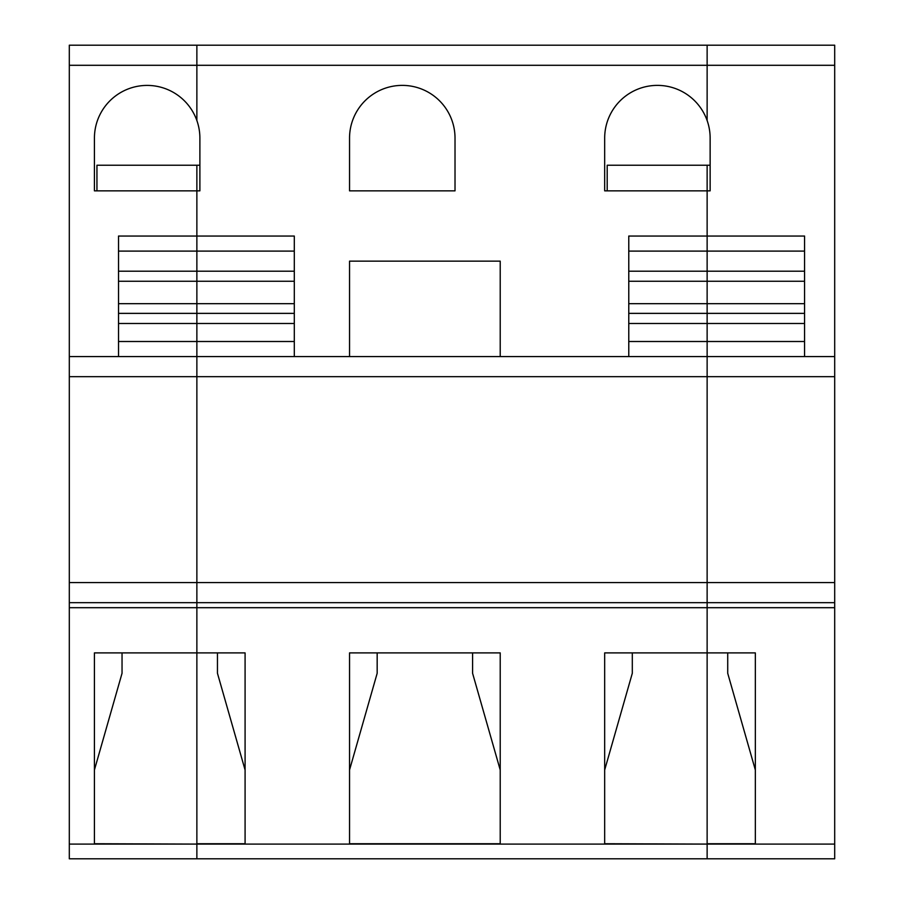 <?xml version="1.0" encoding="UTF-8"?>
<svg xmlns="http://www.w3.org/2000/svg" width="904" height="904" viewBox="0 0 904 904"><rect width="100%" height="100%" fill="white"/><g stroke="black" fill="none" stroke-linecap="round" stroke-linejoin="round"><path stroke-width="1.36" d="M834.697 582.583L834.697 858.8L69.303 858.8L69.303 356.583L118.526 356.583L118.526 323.485L196.869 323.485L196.869 341.509L294.297 341.509L294.297 356.583L628.777 356.583L628.777 341.509L707.131 341.509L707.131 356.583L834.697 356.583L834.697 582.583L707.131 582.583L707.131 376.663L834.697 376.663M804.56 341.509L804.56 281.246L707.131 281.246L707.131 190.846L604.674 190.846L604.674 138.109A52.737 52.737 0 0 1 707.131 120.537L707.131 65.291L707.131 120.537A52.737 52.737 0 0 1 710.137 138.109L710.137 190.846L707.131 190.846L707.131 271.2L628.777 271.2L628.777 236.046L804.56 236.046L804.56 271.2L707.131 271.2L707.131 341.509L804.56 341.509L804.56 356.583M607.194 190.846L607.194 165.229L707.131 165.229L707.131 190.846L707.131 165.229L710.137 165.229M834.697 844.087L707.131 844.087L707.131 858.8L707.131 843.737L755.337 843.737L755.337 652.891L707.131 652.891L707.131 843.737L707.131 356.583L707.131 376.663L196.869 376.663L196.869 582.583L69.303 582.583M69.303 65.291L196.869 65.291L196.869 45.2L196.869 120.537L196.869 65.291L707.131 65.291L707.131 45.2L834.697 45.2L834.697 65.291L707.131 65.291L707.131 45.2L69.303 45.2L69.303 356.583M727.72 652.891L727.72 673.277L755.337 769.959L755.337 652.891M628.777 271.2L628.777 281.246L707.131 281.246L707.131 323.485L804.56 323.485M834.697 607.691L707.131 607.691L707.131 582.583L196.869 582.583L196.869 607.691L69.303 607.691M804.56 271.2L804.56 281.246M834.697 65.291L834.697 356.583M118.526 251.109L118.526 236.046L196.869 236.046L196.869 271.2L118.526 271.2L118.526 251.109L196.869 251.109L196.869 281.246L118.526 281.246L118.526 323.485M118.526 271.2L118.526 281.246M118.526 356.583L196.869 356.583L196.869 652.891L94.423 652.891L94.423 843.737L196.869 844.087L69.303 844.087M294.297 341.509L294.297 323.485L196.869 323.485L196.869 313.372L118.526 313.372M96.943 190.846L96.943 165.229L196.869 165.229L196.869 236.046L294.297 236.046L294.297 303.665L196.869 303.665L196.869 281.246L196.869 376.663L69.303 376.663M199.886 165.229L196.869 165.229L196.869 190.846L94.423 190.846L94.423 138.109A52.737 52.737 0 0 1 196.869 120.537A52.737 52.737 0 0 1 199.886 138.109L199.886 190.846L196.869 190.846L196.869 251.109L294.297 251.109M196.869 858.8L196.869 844.087L196.869 858.8M196.869 843.737L196.869 652.891L196.869 844.087L707.131 844.087L604.674 843.737L604.674 652.891L707.131 652.891L707.131 607.691L196.869 607.691L196.869 652.891L245.086 652.891L245.086 843.737L196.869 843.737M122.04 652.891L122.04 673.277L94.423 769.959L94.423 652.891M349.543 843.737L500.217 843.737L500.217 652.891L349.543 652.891L349.543 843.737M500.217 652.891L500.217 769.959L472.589 673.277L472.589 652.891M377.171 652.891L377.171 673.277L349.543 769.959L349.543 652.891M628.777 356.583L707.131 356.583L707.131 323.485L628.777 323.485L628.777 341.509M632.303 652.891L632.303 673.277L604.674 769.959L604.674 652.891M804.56 303.665L628.777 303.665L628.777 281.246M294.297 303.665L294.297 313.372L196.869 313.372L196.869 303.665L118.526 303.665M294.297 323.485L294.297 313.372M294.297 271.2L196.869 271.2L196.869 281.246L294.297 281.246M118.526 341.509L196.869 341.509L196.869 356.583L294.297 356.583M245.086 652.891L245.086 769.959L217.457 673.277L217.457 652.891M500.217 356.583L500.217 261.154L349.543 261.154L349.543 356.583M455.017 138.109L455.017 190.846L349.543 190.846L349.543 138.109A52.737 52.737 0 0 1 402.28 85.383A52.737 52.737 0 0 1 455.017 138.109M628.777 303.665L628.777 323.485M628.777 251.109L804.56 251.109M804.56 313.372L628.777 313.372M834.697 602.663L69.303 602.663"/></g></svg>
